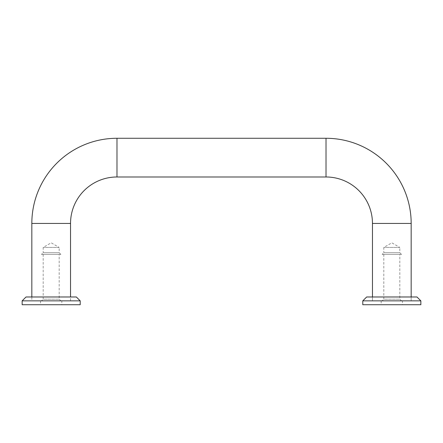 <?xml version="1.0" encoding="UTF-8"?>
<svg xmlns="http://www.w3.org/2000/svg" width="443" height="443" viewBox="0 0 443 443"><rect width="100%" height="100%" fill="white"/><g stroke="black" fill="none" stroke-linecap="round" stroke-linejoin="round"><path stroke-width="0.33" stroke-dasharray="2.21 1.66" d="M70.537 300.852L70.537 296.982L31.83 296.982L31.83 300.852L70.537 300.852L31.83 300.852L70.537 300.852L70.537 296.982L31.83 296.982L31.83 300.852L70.537 300.852M372.463 300.852L372.463 296.982L411.17 296.982L411.17 300.852L372.463 300.852L411.17 300.852L411.17 296.982L372.463 296.982L372.463 300.852L411.17 300.852L372.463 300.852M59.185 247.432L43.181 247.432L59.185 247.432L51.183 242.814L43.181 247.432L43.181 252.726L59.185 252.726L59.185 247.432M41.504 254.404L60.857 254.404L59.185 252.726L43.181 252.726L41.504 254.404L60.857 254.404M43.181 254.404L43.181 299.175L59.185 299.175L59.185 254.404L43.181 254.404L59.185 254.404M41.504 300.852L60.857 300.852L59.185 299.175L43.181 299.175L41.504 300.852L60.857 300.852M399.819 247.432L383.815 247.432L399.819 247.432L391.817 242.814L383.815 247.432L383.815 252.726L399.819 252.726L399.819 247.432M382.143 254.404L401.496 254.404L399.819 252.726L383.815 252.726L382.143 254.404L401.496 254.404M383.815 254.404L383.815 299.175L399.819 299.175L399.819 254.404L383.815 254.404L399.819 254.404M382.143 300.852L401.496 300.852L399.819 299.175L383.815 299.175L382.143 300.852L401.496 300.852M40.535 300.852L61.826 300.852L40.535 300.852L40.535 304.723L61.826 304.723L61.826 300.852M80.211 300.852L22.15 300.852M76.34 296.982L26.021 296.982M80.211 304.723L22.15 304.723M61.826 304.723L40.535 304.723M381.174 300.852L402.465 300.852L381.174 300.852L381.174 304.723L402.465 304.723L402.465 300.852M420.85 300.852L362.789 300.852M416.979 296.982L366.66 296.982M420.85 304.723L362.789 304.723M402.465 304.723L381.174 304.723M116.985 176.984L116.985 138.277M70.537 223.438L31.83 223.438M326.015 138.277L326.015 176.984M411.17 223.438L372.463 223.438"/><path stroke-width="0.66" d="M372.463 296.982L372.463 223.438A46.449 46.449 0 0 0 326.015 176.984L326.015 138.277L116.985 138.277A85.161 85.161 0 0 0 31.83 223.438L31.83 296.982M70.537 296.982L70.537 223.438A46.449 46.449 0 0 1 116.985 176.984L116.985 138.277M326.015 138.277A85.161 85.161 0 0 1 411.17 223.438L411.17 296.982M80.211 300.852L76.34 296.982L26.021 296.982L22.15 300.852L22.15 304.723L80.211 304.723L80.211 300.852L22.15 300.852M420.85 300.852L416.979 296.982L366.66 296.982L362.789 300.852L362.789 304.723L420.85 304.723L420.85 300.852L362.789 300.852M372.463 223.438L411.17 223.438M31.83 223.438L70.537 223.438M326.015 176.984L116.985 176.984"/></g></svg>
